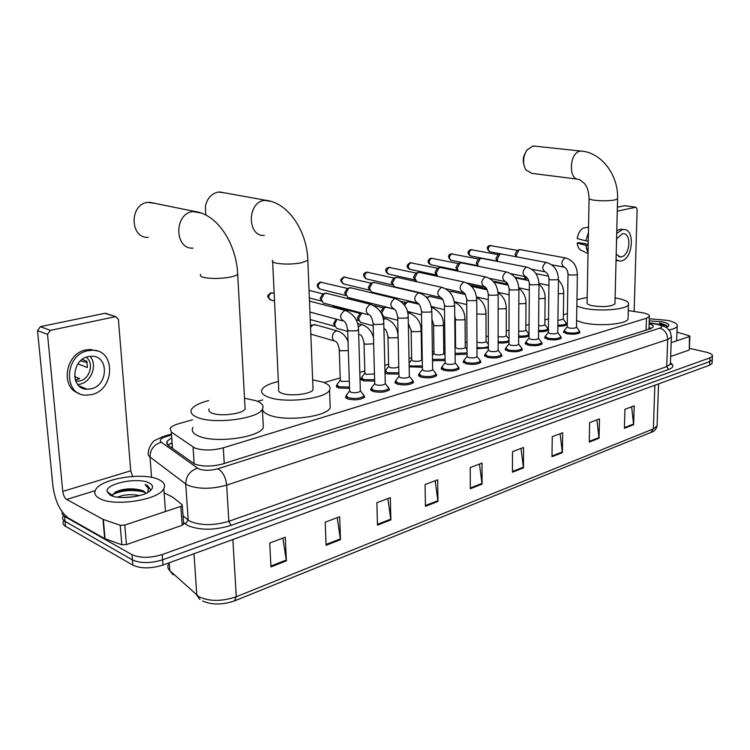 <?xml version="1.0" encoding="UTF-8"?>
<svg xmlns="http://www.w3.org/2000/svg" width="750" height="750" viewBox="0 0 750 750"><rect width="100%" height="100%" fill="white"/><g stroke="black" fill="none" stroke-linecap="round" stroke-linejoin="round"><path stroke-width="1.12" d="M349.547 388.387L338.484 387.975L336.412 385.716L336.834 385.219M374.662 381.112L363.188 380.822L361.041 378.591L361.472 378.094M398.925 374.072L387.094 373.894L385.012 372.787M422.391 367.238L409.172 366.816M445.097 360.619L432.516 360.675M387.928 386.719L389.522 389.625C385.959 392.269 380.466 392.878 373.022 391.472L370.772 389.091L371.212 388.584M413.016 380.972L413.503 382.434C410.1 384.956 404.728 385.547 397.397 384.178L395.062 381.853L395.503 381.337M436.219 374.072L436.697 375.478C433.434 377.887 428.194 378.45 420.956 377.137L418.547 374.85L418.997 374.334M458.672 367.397L459.15 368.738C456.019 371.053 450.891 371.578 443.756 370.322L441.272 368.072L441.731 367.566M363.028 394.041L364.716 397.059C360.994 399.825 355.359 400.481 347.812 399.009L345.647 396.591L346.069 396.084M480.413 360.928L480.891 362.213C477.881 364.434 472.866 364.931 465.834 363.722L463.275 361.519L463.744 361.003M501.469 354.656L501.947 355.894C499.059 358.022 494.147 358.5 487.209 357.328L484.584 355.172L485.062 354.656M521.887 348.572L522.366 349.772C519.581 351.806 514.772 352.266 507.928 351.131L505.237 349.012L505.716 348.506M541.678 342.675L542.156 343.828C539.475 345.787 534.769 346.219 528.019 345.122L525.272 343.05L525.75 342.544M561.366 338.062C558.778 339.938 554.166 340.35 547.5 339.3L544.697 337.266L545.184 336.759M580.003 332.466C577.509 334.275 572.981 334.669 566.409 333.647L563.55 331.65L564.047 331.153M192.45 419.812L178.659 423.712C174.178 425.016 171.347 426.572 170.156 428.381L171.319 432.075L194.775 448.012C202.838 450.712 212.344 450.647 223.294 447.825L646.462 318.244L649.359 316.528C649.8 314.859 647.109 313.538 641.278 312.562L628.275 310.603M567.413 313.584L563.391 314.719M548.541 318.928L544.903 319.959M529.087 324.441L525.872 325.35M509.025 330.122L506.269 330.9M488.344 335.981L486.066 336.628M466.997 342.028L465.234 342.525M455.578 345.262L455.025 345.422M444.956 348.272L443.747 348.619M433.959 351.384L432.394 351.834M422.184 354.722L421.575 354.9M411.647 357.712L409.003 358.463M388.612 364.237L384.825 365.306M364.809 370.978L359.803 372.394M340.209 377.953L324 382.538M262.706 399.909L257.625 401.344M467.072 354.188L455.109 354.6M488.362 347.925L476.972 348.656M508.997 341.831C506.363 342.928 502.744 343.266 498.15 342.834M529.003 335.85C526.922 337.022 523.481 337.462 518.672 337.162M547.894 328.828L548.419 329.456M548.419 329.766L548.372 329.897C547.097 331.219 543.825 331.8 538.566 331.631M566.775 324.544C565.688 325.744 562.716 326.316 557.859 326.241M170.869 438.347L166.828 441.478L167.972 445.247L194.588 464.016C202.659 466.809 212.175 466.753 223.144 463.837L650.363 328.762L653.222 327C653.672 325.809 652.312 324.741 649.125 323.775M689.372 348.328L706.125 352.144C710.737 353.259 712.828 354.591 712.416 356.147L709.969 357.844L162.225 554.55C150.234 558.178 140.156 558.225 132 554.681L64.134 516.169L62.25 514.087L62.231 512.044M712.116 362.672L712.078 363.478L709.631 365.212L163.022 565.05C151.059 568.744 141.009 568.781 132.872 565.172L65.522 526.284L65.044 521.362C62.681 519.947 61.988 518.269 62.981 516.328C61.988 518.269 62.681 519.947 65.044 521.362L132.441 559.931L65.044 521.362L64.566 516.422M163.022 565.05L162.628 559.8C150.647 563.466 140.588 563.513 132.441 559.931C140.588 563.513 150.647 563.466 162.628 559.8L709.8 361.528L162.628 559.8L162.225 554.55M712.284 359.016L712.247 359.822L709.8 361.528L712.247 359.822L712.284 359.016M649.003 327.553L651.309 328.416M168.019 445.275L171.216 443.166M631.622 406.791L633.638 424.688L634.209 405.825L624.928 409.312L624.403 428.316L633.638 424.688M596.897 419.869L599.044 438.253L599.475 418.894L589.65 422.597L589.266 442.097L599.044 438.253M560.091 433.725L562.388 452.634L562.669 432.759L552.244 436.678L552 456.703L562.388 452.634M521.016 448.444L523.472 467.897L523.584 447.469L512.503 451.65L512.438 472.219L523.472 467.897M282.863 538.106L286.397 560.869L285.262 537.206L269.728 543.056L270.956 566.925L286.397 560.869M337.2 517.65L340.472 539.663L339.656 516.722L325.209 522.169L326.1 545.297L340.472 539.663M387.844 498.581L390.872 519.891L390.338 497.644L376.866 502.716L377.466 525.15L390.872 519.891M435.15 480.769L437.972 501.422L437.681 479.812L425.081 484.556L425.438 506.344L437.972 501.422M479.456 464.091L482.081 484.125L482.006 463.125L470.203 467.569L470.325 488.738L482.081 484.125M65.522 526.284C63.159 524.859 62.466 523.172 63.459 521.203M159.159 479.756C164.062 482.175 165.609 485.156 163.8 488.7C159.188 499.931 113.756 507.038 99.534 498.459C95.091 496.013 93.788 493.116 95.616 489.769C101.109 478.434 144.403 471.825 159.159 479.756M134.334 496.716L122.728 497.569M139.631 495.572C131.213 494.016 123.881 494.55 117.666 497.184M145.762 493.434L143.766 491.447L140.512 489.994C131.194 487.95 122.803 488.663 115.322 492.131L112.369 495.431L107.072 491.531C105.319 483.506 138.253 476.916 149.081 482.916C153.272 485.119 153.619 487.762 150.122 490.856C143.128 497.184 118.388 499.866 110.213 495.113L107.072 491.531M140.512 489.994L143.737 491.053L146.025 493.313M149.719 491.175L150.497 489.441L147.413 485.456L145.153 484.584L148.238 488.175L147.938 492.328M141.366 490.284C131.606 488.719 122.737 489.441 114.778 492.459M111.188 494.559L110.494 495.253M144.731 492.159C132.469 489.347 121.744 490.163 112.575 494.616M111.891 495.075L111.244 495.591M150.506 489.319L145.153 484.584M183.6 523.716L182.175 525.319L180.834 506.372L124.791 525.084L126.431 544.594L121.856 544.781L104.691 538.622L68.494 518.119C60.337 512.091 55.153 501.413 52.922 486.075L37.519 330.628L40.35 326.663L50.381 330.366L47.531 334.378L62.766 491.4C63.328 495.291 64.641 497.972 66.694 499.453L102.975 519.319L120.197 525.272L124.791 525.084M182.175 525.319L126.431 544.594M132.591 476.428L130.734 470.803L118.397 319.341L115.781 316.678L104.822 313.312L40.35 326.663M104.822 313.312L106.866 313.734M115.191 316.734L50.381 330.366M180.834 506.372L182.316 505.425L182.109 504.647L172.359 496.941L164.109 492.872M83.859 387.881L82.772 388.294M88.331 356.588C71.119 359.653 70.125 389.475 87.141 389.25L91.191 388.828C108.291 385.416 109.05 355.922 91.922 356.222L88.331 356.588M77.747 384.553L80.016 384.188C91.641 381.825 97.809 364.509 89.962 356.306M74.55 376.566L79.669 378.656L75.291 380.034M75.759 381.272L79.725 381.019C90.009 379.003 94.388 362.841 86.156 357.262M84.862 388.95L85.669 388.631M97.266 350.991L90.516 349.481L85.753 349.959C65.287 353.438 59.972 387.947 78.984 393.328M91.706 394.584C114.919 389.859 115.912 349.828 92.588 350.25L87.816 350.728C64.369 354.825 62.962 395.466 86.081 395.166L91.706 394.584M87.206 362.606L80.531 360.872M77.972 363.844L87.375 367.547L86.812 361.228L82.219 359.447M155.259 203.428L147.787 202.359C129.159 204.159 129.806 238.669 148.303 237.394M209.156 408.9C208.219 410.541 209.184 411.956 212.062 413.128C220.35 416.775 242.878 413.888 245.119 408.975L244.987 406.537M244.528 398.241L256.031 400.706C262.087 402.994 264.206 405.825 262.387 409.209C258.197 418.866 213.375 424.622 197.222 417.328C191.691 414.994 189.863 412.238 191.728 409.059C194.091 405.666 199.725 402.844 208.631 400.584M263.081 422.719L263.334 427.613C259.181 437.644 214.566 443.588 198.459 436.003C192.947 433.584 191.109 430.716 192.956 427.416M224.372 192.797L218.259 192.047C211.519 193.519 207.234 198.262 205.388 206.269L205.762 215.006M272.653 261.722L278.747 389.278C277.884 390.853 278.991 392.213 282.084 393.347C290.428 396.591 311.119 394.134 313.05 389.719L312.966 387.666M312.647 379.903L322.369 381.956C328.809 384.15 331.2 386.869 329.541 390.113C325.95 398.775 284.803 403.678 268.509 397.181C262.556 394.941 260.447 392.297 262.162 389.231C264.319 386.081 269.728 383.503 278.381 381.516M330.038 403.678L330.197 407.822C326.625 416.822 285.647 421.884 269.409 415.125C264.947 413.419 262.631 411.394 262.472 409.059M535.181 146.184L532.791 146.053L526.941 150.056C522.891 156.825 522.506 163.416 525.816 169.838L531.806 173.353L577.294 179.109M589.078 198.637L587.091 302.587C586.603 303.797 588.291 304.838 592.153 305.719C603.291 307.284 610.894 306.684 614.953 303.909L614.972 303.113M615.103 297.881L618.019 298.406C625.847 300.094 629.325 302.175 628.444 304.631C626.859 309.581 599.072 311.812 583.491 308.166L576.844 306.103M628.088 317.522L628.041 319.125C626.447 324.272 598.753 326.578 583.228 322.772L576.6 320.625M576.947 299.728L587.194 297.384M523.716 163.763C522.75 160.247 523.172 156.891 524.972 153.694M360.347 390.572L360.366 391.181C358.275 392.719 355.106 393.084 350.859 392.269L349.631 390.928L347.672 330.3M360.45 390.938L364.078 395.887C360.6 398.484 355.312 399.084 348.234 397.716L346.2 395.456L349.603 390.984M385.266 383.25L385.275 383.822C383.278 385.294 380.184 385.631 375.994 384.853L374.719 383.531L373.125 323.822M385.359 383.588L388.903 388.472C385.575 390.947 380.419 391.519 373.444 390.197L371.325 387.975L374.7 383.578M368.109 314.672L323.316 303.047L321.216 299.175L324.337 293.447L327.197 293.475M321.637 301.144L320.138 298.359L322.65 294.122M409.35 376.172L409.359 376.706C407.447 378.113 404.419 378.441 400.294 377.681L398.972 376.388L397.706 317.578M411.984 379.631L412.903 381.291C409.716 383.663 404.681 384.206 397.8 382.931L395.616 380.756L398.953 376.416M392.775 308.681L347.794 297.45L345.731 293.597L348.797 287.963L351.469 287.972M320.053 282.188L320.831 282.159C317.466 284.869 317.381 287.231 320.597 289.247L346.069 295.575L344.606 292.809L347.072 288.647M432.638 369.328L432.647 369.825C430.809 371.166 427.856 371.475 423.797 370.753L422.428 369.478L421.481 311.541M435.262 372.778L436.116 374.353C433.059 376.613 428.137 377.128 421.359 375.909L419.1 373.772L422.419 369.497M416.616 302.878L371.484 292.031L369.459 288.206L372.469 282.656L374.972 282.647M343.556 277.106L344.353 277.078C341.072 279.741 340.988 282.066 344.1 284.062L369.75 290.194L368.287 287.438L370.706 283.341M455.184 362.7L455.184 363.159C453.422 364.444 450.534 364.744 446.531 364.041L445.116 362.794L444.469 305.7M457.781 366.15L458.578 367.631C455.644 369.797 450.834 370.294 444.15 369.113L441.816 367.013L445.116 362.803M439.678 297.262L394.425 286.781L392.438 282.975L395.391 277.509L397.734 277.491M366.347 272.184L367.144 272.156C363.947 274.781 363.863 277.069 366.881 279.028L392.672 284.981L391.228 282.234L393.6 278.203M477.009 356.278L477.009 356.709C475.312 357.947 472.491 358.219 468.534 357.553L467.091 356.325L466.716 300.047M479.578 359.719L480.328 361.125C477.516 363.197 472.809 363.666 466.219 362.531L463.819 360.469L467.091 356.325M416.831 281.766L414.713 277.913L417.6 272.531L419.803 272.503M415.312 280.359L413.466 277.2L415.791 273.225M498.15 350.053L498.15 350.466C496.519 351.637 493.762 351.909 489.862 351.262L488.372 350.062L488.259 294.581M500.7 353.484L501.403 354.816C498.694 356.803 494.091 357.253 487.594 356.156L485.128 354.141L488.372 350.053M437.587 276.337L436.294 273.009L439.134 267.703L441.206 267.666M409.884 262.781L410.691 262.744C407.662 265.294 407.569 267.525 410.409 269.428L436.397 275.025L435.019 272.316L437.297 268.406M518.634 344.025L518.634 344.4C517.069 345.534 514.369 345.787 510.516 345.159L508.997 343.988L509.128 289.284M521.175 347.447L521.831 348.703C519.225 350.616 514.716 351.038 508.303 349.978L505.781 348L508.997 343.978M458.156 271.2L457.228 268.247L460.022 263.025L461.962 262.978M457.903 270.844L455.925 267.572L458.156 263.728M538.509 338.175L538.5 338.531C537 339.619 534.347 339.853 530.55 339.253L528.994 338.1L529.35 284.156M541.022 341.588L541.641 342.778C539.128 344.606 534.712 345.009 528.384 343.997L525.797 342.047L528.994 338.091M478.397 259.191L476.212 262.978L478.209 266.25L477.544 263.625L480.281 258.478L482.119 258.431M557.784 332.503L557.775 332.831C556.322 333.872 553.725 334.106 549.984 333.516L548.391 332.391L548.972 279.178M560.278 335.897L560.85 337.022C558.431 338.784 554.1 339.169 547.856 338.184L545.222 336.281L548.391 332.381M497.775 261.488L497.269 259.144L499.95 254.072L501.684 254.016M470.541 249.684L471.337 249.647C468.534 252.084 468.431 254.222 471.028 256.05L497.213 261.159L495.9 258.506L498.047 254.775M576.487 326.991L576.487 327.3C575.081 328.303 572.531 328.519 568.837 327.956L567.216 326.85L568.003 274.359M578.962 330.375L579.506 331.444C577.172 333.131 572.925 333.497 566.766 332.55L564.075 330.684L567.216 326.841M516.806 256.875L516.422 254.784L519.056 249.787L520.688 249.731M516.262 256.772L515.034 254.175L517.134 250.5M349.322 381.262L341.456 381.431L340.284 380.175L339.253 350.156M334.256 340.894L311.831 334.434L310.781 333.544M349.509 387.056L338.897 386.719L336.956 384.6L340.256 380.231M310.538 327.394L313.05 324.853L316.022 324.966M310.472 325.941L311.438 325.453M374.466 373.959L366.094 374.391L364.875 373.153L364.022 343.566M347.709 331.388L336.553 328.312L334.566 324.581L336.919 319.331M374.625 379.8L363.6 379.584L361.575 377.503L364.847 373.2M334.959 326.466L333.469 323.7L336.084 319.453M398.766 366.666C396.825 367.978 393.881 368.287 389.925 367.575L388.669 366.356L387.975 337.191M373.172 325.772L360.478 322.387L358.528 318.675L361.706 313.003M398.897 372.769L387.488 372.675L385.397 370.631L388.641 366.394M358.969 320.709L357.375 317.831L359.934 313.65M421.65 359.606L421.659 360.075C419.859 361.369 416.972 361.669 412.997 360.975L411.694 359.784L411.15 331.022M397.772 320.278L383.644 316.65L381.722 312.956L384.769 307.406L387.206 307.444M422.372 365.953L410.616 366L409.144 365.391M380.541 312.019L383.044 308.034M443.803 353.297L443.803 353.738C442.078 354.966 439.256 355.256 435.338 354.591L433.988 353.419L433.594 325.059M445.078 359.325L432.497 359.372M404.522 305.241L407.194 301.959L409.481 301.978M403.669 304.05L405.431 302.587M465.262 347.184L465.272 347.587C463.603 348.769 460.847 349.041 456.975 348.403L455.597 347.25L455.334 319.275M467.072 352.894L455.1 353.353M427.209 298.106L428.925 296.672L431.072 296.672M486.075 341.25L486.075 341.625C484.481 342.769 481.772 343.022 477.956 342.403L476.944 342.028M488.362 346.613C485.4 347.784 481.594 348.066 476.962 347.447M449.494 291.816L452.016 291.534M506.259 335.494L506.259 335.85C504.722 336.938 502.069 337.181 498.3 336.591L498.15 336.553M509.006 340.463C506.7 341.719 503.081 342.113 498.15 341.663M471.609 286.359L472.35 286.556M525.844 329.906L525.844 330.234C524.644 331.191 522.263 331.472 518.7 331.078M528.328 333.263L528.909 334.378C527.466 335.775 524.053 336.319 518.672 336.009M544.856 324.478L544.856 324.788C543.956 325.613 541.875 325.912 538.612 325.697M507.769 285.028L506.906 282.806M547.322 327.825L547.866 328.884C546.656 330.141 543.553 330.675 538.575 330.506M507.553 284.738L505.5 281.681M563.325 319.209L557.934 320.428M526.322 280.106L525.694 276.703M565.772 322.538L566.278 323.541C565.256 324.675 562.453 325.2 557.878 325.134M514.837 277.2L525.469 279.375L524.269 276.403M689.316 349.734L689.447 336.544L671.184 342.647M688.884 350.156L670.669 356.447M634.153 311.494L637.134 209.259L635.934 207.244L624.628 205.697L617.372 207.197M635.775 207.263L617.269 211.153M689.447 336.544L689.869 336.272L689.184 335.738L676.987 332.109M616.191 254.344L620.447 256.959L621.516 256.819C630.178 255.244 631.716 232.988 623.072 233.709L622.116 233.831L616.575 238.941M588.206 244.247L578.962 242.672L577.144 243.084L588.178 245.822M586.341 248.709L588.113 249.019M623.288 229.481L619.978 229.322L616.781 230.869M616.059 259.753L619.922 261.131L621.413 260.934C633.169 258.759 635.259 228.534 623.494 229.519L622.228 229.669L616.716 233.484M585.778 245.409L588.047 252.638M577.144 243.084C577.762 247.378 579.459 249.938 582.234 250.772L588.028 253.678M587.025 250.725L588.075 251.231M588.534 227.025L586.341 227.559M616.041 260.512L617.775 260.747M588.431 232.481L585.862 240.863L577.219 238.575C578.109 233.428 580.172 229.894 583.425 227.972L588.534 227.25M588.263 241.266L585.862 240.863M616.425 245.016L616.659 238.772M649.284 318.778L667.453 320.363C674.644 321.975 677.897 323.944 677.212 326.259C676.444 327.778 673.772 328.997 669.188 329.916M649.219 320.887L662.587 321.881C668.072 323.166 669.994 324.666 668.353 326.372L666.487 327.356M667.172 327.075L666.656 325.434L661.659 323.569L659.447 323.166L664.191 326.016M667.219 326.916C666.188 325.331 663.6 324.075 659.447 323.166M194.175 463.819L193.05 447.084M171.478 447.113L170.944 447.375M224.241 463.491L223.294 447.825M172.5 448.481L171.319 432.075M646.087 330.113L646.462 318.244M170.644 435.262L166.256 436.528C160.772 438.3 159.103 440.194 161.259 442.2L198.684 468.891C204.122 470.784 210.525 470.747 217.912 468.769L659.897 328.116C663 326.859 662.288 325.65 657.769 324.488L649.144 323.109M671.409 335.944L671.391 337.144L667.706 339.497L226.659 485.119C211.8 489.234 198.928 489.309 188.034 485.344L185.709 483.975L188.212 520.041L190.528 521.494C201.356 525.722 214.125 525.656 228.844 521.297L666.712 366.609L670.388 364.106L670.425 362.887M670.434 362.906C674.241 365.316 673.65 367.5 668.663 369.469L231.028 525.422L228.844 521.297L226.659 485.119C225.694 477.122 222.778 471.666 217.912 468.769M657.994 324.141L656.287 324.216M231.028 525.422C214.444 530.363 200.062 530.438 187.875 525.637L183.525 522.544M132 554.681L132.872 565.172M709.969 357.844L709.631 365.212M197.513 468.225C189.891 470.794 185.953 476.044 185.709 483.975L150.009 457.013L151.584 477.394M161.259 442.2C153.947 444.534 150.197 449.475 150.009 457.013C148.069 455.494 147.6 453.834 148.613 452.016C147.459 451.294 151.519 442.003 154.809 440.428L163.162 436.472M183.047 515.869L188.212 520.041L185.278 523.978M659.897 328.116C664.819 329.775 667.416 333.572 667.706 339.497L666.712 366.609L668.663 369.469M166.256 436.528L164.231 436.172L170.578 434.334M168.291 564.525C167.325 566.747 167.831 568.8 169.828 570.666L199.097 596.878C209.672 601.575 222.066 601.538 236.287 596.747L234.431 600.928C222.478 604.959 211.884 604.997 202.669 601.05M199.959 599.475L196.828 595.266L193.978 553.734M169.238 562.772L169.828 570.666L173.184 574.847M235.003 600.694L650.991 432.422L653.362 428.934L657.075 426.028L657.122 424.622M232.866 539.513L236.287 596.747L653.362 428.934L654.853 385.238M482.025 483.384L470.325 487.969M437.916 500.662L425.419 505.547M390.806 519.103L377.447 524.334M340.397 538.847L326.072 544.453M286.312 560.025L270.919 566.053M523.425 467.175L512.438 471.478M562.35 451.931L552.009 455.981M599.016 437.569L589.275 441.384M633.609 424.022L624.422 427.622M130.734 470.803L62.766 491.4M95.175 490.669L66.694 499.453M104.691 538.622L102.975 519.319M47.531 334.378L37.519 330.628M103.341 519.469L105.047 538.791M121.856 544.781L120.197 525.272M200.653 274.406C199.65 275.578 200.616 276.562 203.559 277.387C211.116 278.934 219.975 278.841 230.137 277.116C234.113 276.3 236.625 275.353 237.666 274.284L237.562 272.559M193.088 248.119C174.291 249.581 173.887 213.553 192.834 211.566L201.206 213.038M272.587 260.241C271.669 261.356 272.794 262.303 275.953 263.091C283.556 264.488 292.031 264.403 301.378 262.828L307.828 260.381L307.772 258.928M264.328 235.434C247.069 236.897 246.984 202.2 264.384 200.409L271.088 201.384M614.953 303.909L617.578 198.844C618.684 175.584 601.706 152.372 581.034 151.069L580.434 151.134C569.222 152.166 568.013 180.619 579.169 179.344L584.541 183.506C585.581 185.306 588.169 187.05 589.087 198.075C588.6 198.919 590.325 199.631 594.281 200.222C601.678 201.066 608.456 200.991 614.606 199.987L617.578 198.844L617.597 198.291M533.391 145.997L582.872 151.275M274.528 301.003L271.275 300.122C267.853 298.05 267.919 295.613 271.491 292.819L273.141 293.053M270.712 292.838L271.491 292.819M358.519 329.428L356.962 330.778L348.891 330.919L347.653 329.766C346.669 324.862 345.497 322.041 344.128 321.281C339.375 318.3 339.525 314.719 344.587 310.547L346.978 310.912M383.784 323.053L382.322 324.328L374.391 324.459L373.106 323.325C372.178 318.544 370.988 315.778 369.544 315.047C364.95 312.103 365.109 308.578 370.012 304.481L372.244 304.791M408.206 316.903L406.828 318.094L399.037 318.225L397.697 317.109C396.825 312.441 395.625 309.741 394.106 309.009C389.662 306.112 389.831 302.644 394.594 298.612L396.656 298.884M320.831 282.159L322.275 282.338M431.812 310.95L430.519 312.066L422.85 312.197L421.472 311.1C420.637 306.534 419.438 303.891 417.853 303.178C413.559 300.319 413.728 296.906 418.35 292.941L420.272 293.175M344.353 277.078L345.694 277.238M454.65 305.184L453.422 306.234L445.884 306.366L444.459 305.297C443.672 300.825 442.462 298.238 440.822 297.534C436.669 294.713 436.837 291.356 441.337 287.456L443.128 287.662M367.144 272.156L368.4 272.297M414.872 279.928L388.969 274.163C386.044 272.222 386.137 269.962 389.25 267.384L390.422 267.497M388.453 267.413L389.25 267.384M476.747 299.606L475.594 300.6L468.178 300.722L466.716 299.672C465.966 295.294 464.747 292.762 463.059 292.069C459.037 289.294 459.216 285.984 463.584 282.15L465.253 282.328M498.15 294.206L497.063 295.134L489.759 295.256L488.259 294.234C487.556 289.95 486.328 287.466 484.584 286.781C480.694 284.034 480.872 280.781 485.128 277.003L486.684 277.162M410.691 262.744L411.788 262.856M430.697 258.291L431.044 258.225C429.197 258.6 425.344 262.266 431.212 264.844C428.456 262.959 428.55 260.756 431.503 258.253L432.534 258.347M458.484 263.606L431.503 258.253M518.888 288.966L517.856 289.847L510.666 289.969L509.128 288.956C508.463 284.766 507.234 282.328 505.444 281.653C501.675 278.953 501.863 275.738 505.997 272.025L507.459 272.156M477.544 265.641L451.406 260.381C448.734 258.525 448.837 256.359 451.706 253.884L452.681 253.969M450.909 253.931L451.706 253.884M538.978 283.894L538.003 284.719L530.934 284.841L529.359 283.847C528.9 280.069 527.672 277.678 525.666 276.684C522.019 274.012 522.206 270.853 526.228 267.197L527.597 267.319M558.469 278.962L557.55 279.741L550.584 279.862L548.972 278.897C548.55 275.184 547.312 272.841 545.278 271.866C541.744 269.231 541.931 266.109 545.85 262.509L547.134 262.613M471.337 249.647L472.256 249.722M500.784 253.866L490.106 251.85C487.584 250.031 487.688 247.922 490.425 245.522L491.287 245.587M489.619 245.569L490.425 245.522M577.378 274.181L576.506 274.922L569.644 275.034L568.003 274.088C567.647 270.525 566.409 268.219 564.3 267.197C560.878 264.591 561.075 261.516 564.891 257.972L566.1 258.056M348.328 350.625L340.416 350.794L339.234 349.622C338.681 345.656 337.528 342.891 335.784 341.334C333.75 341.119 332.625 339.722 332.381 337.144C332.559 333.806 333.947 331.734 336.553 330.928L338.728 331.35M373.659 343.8L365.231 344.213L364.003 343.069C363.094 338.419 361.931 335.719 360.525 334.959L358.659 334.247M358.275 326.972L361.294 324.713L363.3 325.087M310.472 312.253L311.475 312.525M332.738 307.162L335.109 306.938M332.803 306.778L333.637 306.75M398.128 336.994L396.778 337.725L389.231 337.847L387.966 336.722C387.094 332.184 385.922 329.541 384.45 328.791L383.925 328.734M383.391 319.613L385.228 318.703L387.084 319.041M421.163 330.413L419.878 331.566L412.453 331.697L411.141 330.591L408.337 323.447M407.747 313.069L410.109 313.181M443.466 324.525L442.247 325.613L434.944 325.734L433.594 324.647L431.934 319.088M431.391 307.228L432.422 307.519M465.066 318.816L463.912 319.838L456.722 319.959L455.334 318.891L454.744 315.656M486 313.275L484.913 314.241L476.812 314.006M506.306 307.903L505.275 308.822L498.15 308.897M526.003 302.7L525.028 303.562L518.822 303.797M545.128 297.638L544.2 298.453L538.856 298.781M548.916 284.222L548.962 279.834M563.7 292.725L562.819 293.494L558.281 293.869M336.412 385.716L336.45 386.756M361.041 378.591L361.069 379.566M370.772 389.091L370.8 390.141M395.062 381.853L395.081 382.828M418.547 374.85L418.566 375.759M441.272 368.072L441.281 368.925M345.647 396.591L345.684 397.706M463.275 361.519L463.284 362.306M484.584 355.172L484.594 355.903M505.237 349.012L505.237 349.706M525.272 343.05L525.262 343.697M544.697 337.266L544.688 337.866M563.55 331.65L563.541 332.213M648.994 329.184L649.359 316.528M171.234 443.456L169.106 444.384M670.416 363.337L671.156 364.669L670.388 364.106L671.391 337.144L670.303 331.706L666.806 327.581L658.884 324.309L649.163 322.762M712.416 356.147L712.078 363.478M167.044 444.394L166.828 441.478M658.547 383.888L657.075 426.028C655.997 429.516 654.169 431.559 651.6 432.178M163.8 488.7L165.497 511.5M115.781 316.678L105.412 313.256M182.316 505.425L183.647 524.344M78.928 385.819L87.141 389.25M75.628 380.963L76.537 381.337M90.516 349.481L92.588 350.25M245.119 408.975L237.666 274.284C236.578 244.884 218.044 214.116 194.419 211.406L149.344 202.219M262.387 409.209L263.334 427.613M313.05 389.719L307.828 260.381C307.247 232.069 288.797 202.678 265.725 200.278L219.581 191.934M329.541 390.113L330.197 407.822M628.444 304.631L628.041 319.125M269.944 299.681C267.159 295.922 266.438 296.119 271.05 292.772L274.163 293.316M360.366 391.181L358.538 329.962C358.275 320.475 353.878 313.969 345.356 310.453L309.469 301.088M364.078 395.887L364.134 397.697M346.238 396.497L346.294 398.297M342.572 320.869L309.919 312.028M385.275 383.822L383.803 323.55C383.719 314.409 379.359 308.025 370.744 304.387L325.791 293.119M388.903 388.472L388.95 390.244M309.037 290.363L323.156 293.916M371.353 388.95L371.4 390.722M322.387 294.225L324.337 293.447M309.347 297.956L321.609 301.125M319.472 288.909C316.256 286.209 316.556 283.95 320.381 282.122L347.541 288.459M409.359 376.706L408.216 317.362C408.347 308.625 404.034 302.344 395.269 298.528L350.156 287.653M409.434 376.481L413.025 380.906M412.903 381.291L412.941 383.044M395.634 381.666L395.672 383.409M346.809 288.741L348.797 287.963M343.059 283.762C340.078 280.106 339.45 280.294 343.894 277.041L371.147 283.172M432.647 369.825L431.822 311.381C431.175 301.631 426.9 295.463 418.988 292.866L373.753 282.366M432.712 369.609L436.228 373.988M436.116 374.353L436.144 376.069M419.109 374.616L419.137 376.331M370.463 283.434L372.469 282.656M365.925 278.775C362.634 275.578 362.887 273.356 366.684 272.119L394.003 278.053M455.184 363.159L454.65 305.587C454.041 295.978 449.803 289.903 441.938 287.381L396.6 277.238M455.25 362.963L458.681 367.284M458.578 367.631L458.597 369.328M441.825 367.8L441.853 369.497M393.356 278.297L395.391 277.509M388.087 273.928C384.703 270.881 384.938 268.688 388.791 267.347L416.166 273.084M477.009 356.709L476.756 299.981C476.175 290.503 471.975 284.531 464.147 282.075L418.753 272.278M477.066 356.522L480.431 360.797M480.328 361.125L480.338 362.794M463.819 361.209L463.837 362.878M415.547 273.319L417.6 272.531M409.584 269.231C406.069 267.216 406.284 265.05 410.231 262.716L437.644 268.275M498.15 350.466L498.15 294.553C497.606 285.206 493.444 279.328 485.662 276.938L440.222 267.459M498.197 350.278L501.497 354.506M501.403 354.816L501.403 356.456M436.388 275.006L436.941 275.541M485.128 354.825L485.128 356.466M483.591 286.566L467.062 282.994M437.062 268.491L439.134 267.703M518.634 344.4L518.888 289.294C518.362 280.069 514.237 274.294 506.503 271.959L461.044 262.791M518.691 344.231L521.916 348.403M521.831 348.703L521.822 350.325M505.772 348.647L505.772 350.259M504.516 281.466L489.534 278.334M457.931 263.812L460.022 263.025M431.212 264.844L457.284 270.262M450.703 260.222C447.647 256.931 447.834 254.812 451.247 253.856L478.706 259.069M538.5 338.531L538.978 284.194C538.491 275.091 534.403 269.409 526.716 267.131L481.256 258.263M538.547 338.363L541.716 342.497M541.641 342.778L541.622 344.363M525.797 342.656L525.788 344.241M524.803 276.516L511.041 273.731M478.181 259.266L480.281 258.478M470.372 255.909C465.459 252.291 469.491 250.041 470.878 249.619L498.337 254.672M557.775 332.831L558.469 279.253C558 270.272 553.95 264.666 546.309 262.453L500.878 253.866M557.822 332.672L560.925 336.75M560.85 337.022L560.831 338.588M545.222 336.844L545.203 338.4M544.462 271.706L531.75 269.222M497.841 254.859L499.95 254.072M489.488 251.719C486.431 248.428 486.591 246.356 489.966 245.503L517.406 250.397M576.487 327.3L577.378 274.453C576.938 265.584 572.925 260.072 565.322 257.916L519.938 249.591M576.525 327.141L579.572 331.181M579.506 331.444L579.478 332.981M564.066 331.209L564.047 332.747M563.541 267.047L551.756 264.806M516.938 250.575L519.056 249.787M310.434 324.862L311.906 325.275M314.522 324.544L337.134 330.881C342.075 332.288 345.703 335.822 348.038 341.475M311.091 325.575L313.05 324.853M336.984 385.575L337.05 387.319M357.497 323.503L361.837 324.666C367.697 326.541 371.588 330.806 373.491 337.462M335.756 319.575L336.628 319.256M361.603 378.412L361.65 380.128M310.219 319.547L334.828 326.363M332.175 307.013L334.181 306.694L360.347 313.509M383.016 317.963L385.725 318.666C393.337 321.628 397.462 327.328 398.1 335.775M359.625 313.762L361.631 313.041M385.416 371.484L385.463 373.172M356.034 319.762L358.744 320.484M421.659 360.075L421.172 330.844C421.134 322.284 417.028 316.284 408.853 312.853L407.634 312.544M421.716 359.878L422.278 360.581M373.941 305.512L383.419 307.894M394.387 309.234L386.006 307.144M411.675 359.812L409.097 363.159M382.734 308.137L384.769 307.406M443.803 353.738L443.466 324.928C443.681 316.875 439.65 310.978 431.391 307.256M421.537 314.925L407.334 311.391M443.859 353.55L445.031 355.012M401.006 301.303L405.778 302.456M419.034 304.275L408.356 301.706M433.978 353.438L432.441 355.416M405.141 302.691L407.194 301.959M465.272 347.587L465.066 319.191C464.653 310.875 461.081 305.184 454.359 302.137M444.516 309.694L431.231 306.497M465.319 347.409L467.044 349.594M426.122 296.878L427.462 297.188M442.613 299.363L430.031 296.428M455.587 347.259L455.044 347.953M426.853 297.403L428.925 296.672M486.075 341.625L486 313.631C485.728 306.094 482.578 300.647 476.578 297.3M466.744 304.594L454.275 301.697M486.122 341.456L488.362 344.316M465.309 294.534L451.05 291.319M449.428 291.741L450 291.544M506.259 335.85L506.306 308.241C506.128 301.416 503.381 296.241 498.075 292.716M488.269 299.625L476.531 296.981M506.306 335.681L509.006 339.169M487.191 289.791L471.647 286.397M445.706 288.75L464.081 292.875M525.844 330.234L526.003 303.009C525.909 296.841 523.528 291.956 518.869 288.337M509.109 294.778L498.038 292.359M525.891 330.084L528.984 334.116M528.909 334.378L528.9 335.925M508.331 285.15L493.903 282.103M470.203 285.009L486.469 288.544M544.856 324.788L545.128 297.928C545.091 292.359 543.047 287.775 538.997 284.166M529.312 290.044L518.841 287.831M544.894 324.637L547.941 328.631M547.866 328.884L547.856 330.403M528.778 280.603L515.325 277.856M493.05 281.119L506.737 283.997M563.316 319.5L563.691 292.997C563.7 287.972 561.956 283.688 558.459 280.153M548.897 285.441L538.969 283.397M563.362 319.359L566.344 323.297M525.45 279.356L526.294 280.097M566.278 323.541L566.259 325.041M548.559 276.169L535.988 273.675M635.934 207.244L624.788 205.678M689.869 336.272L689.306 349.866M618.881 256.688L620.447 256.959M621.244 229.162L623.494 229.519M677.212 326.259L676.65 340.819"/></g></svg>
